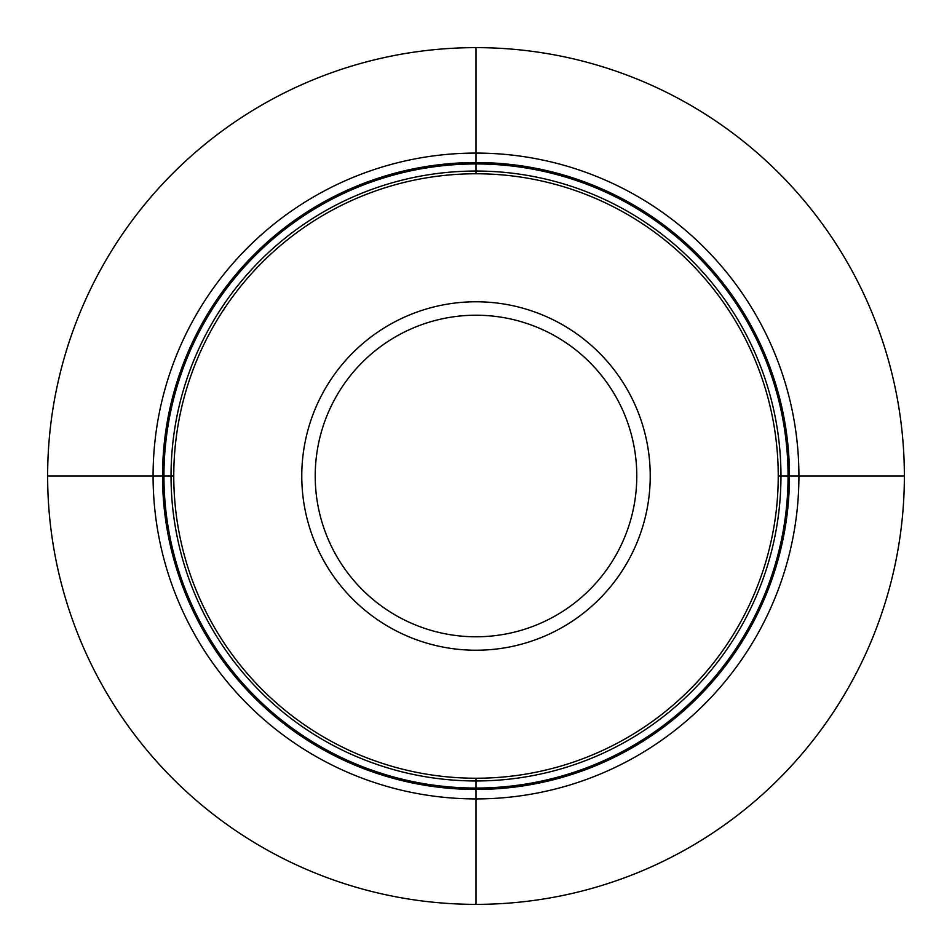 <?xml version="1.0" encoding="UTF-8"?>
<svg xmlns="http://www.w3.org/2000/svg" width="952" height="952" viewBox="0 0 952 952"><rect width="100%" height="100%" fill="white"/><g stroke="black" fill="none" stroke-linecap="round" stroke-linejoin="round"><path stroke-width="1.43" d="M778.236 476L904.364 476A428.364 428.364 0 0 1 476 904.364A428.364 428.364 0 0 1 47.636 476L173.764 476A302.236 302.236 0 0 1 476 173.764A302.236 302.236 0 0 1 778.236 476A302.236 302.236 0 0 1 476 778.236A302.236 302.236 0 0 1 173.764 476M904.364 476A428.364 428.364 0 0 0 476 47.636A428.364 428.364 0 0 0 47.636 476M798.918 476A322.918 322.918 0 0 0 476 153.082A322.918 322.918 0 0 0 153.082 476A322.918 322.918 0 0 0 476 798.918A322.918 322.918 0 0 0 798.918 476M476 904.4L476 778.236M476 173.764L476 47.6M789.458 476A313.458 313.458 0 0 0 476 162.542A313.458 313.458 0 0 0 162.542 476A313.458 313.458 0 0 0 476 789.458A313.458 313.458 0 0 0 789.458 476M788.054 476A312.054 312.054 0 0 1 476 788.054A312.054 312.054 0 0 1 163.946 476A312.054 312.054 0 0 1 476 163.946A312.054 312.054 0 0 1 788.054 476M780.961 476A304.961 304.961 0 0 0 476 171.039A304.961 304.961 0 0 0 171.039 476A304.961 304.961 0 0 0 476 780.961A304.961 304.961 0 0 0 780.961 476M650.228 476A174.228 174.228 0 0 0 476 301.772A174.228 174.228 0 0 0 301.772 476A174.228 174.228 0 0 0 476 650.228A174.228 174.228 0 0 0 650.228 476M636.781 476A160.781 160.781 0 0 1 476 636.781A160.781 160.781 0 0 1 315.219 476A160.781 160.781 0 0 1 476 315.219A160.781 160.781 0 0 1 636.781 476"/></g></svg>
